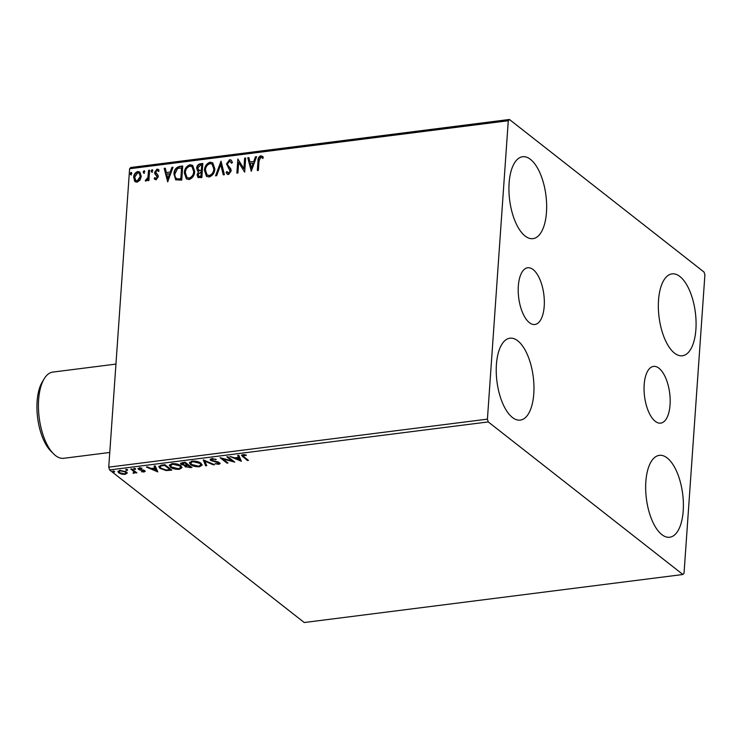 <?xml version="1.0" encoding="UTF-8"?>
<svg xmlns="http://www.w3.org/2000/svg" width="742" height="742" viewBox="0 0 742 742"><rect width="100%" height="100%" fill="white"/><g stroke="black" fill="none" stroke-linecap="round" stroke-linejoin="round"><path stroke-width="1.11" d="M518.333 285.995A28.586 12.67 82.8 0 0 534.871 324.495A28.586 12.67 82.8 0 0 544.211 306.27A28.586 12.67 82.8 0 0 527.683 267.769A28.586 12.67 82.8 0 0 518.333 285.995M644.177 384.625A28.586 12.67 82.8 0 0 660.705 423.135A28.586 12.67 82.8 0 0 670.045 404.909A28.586 12.67 82.8 0 0 653.517 366.409A28.586 12.67 82.8 0 0 644.177 384.625M695.894 329.467A41.274 18.29 -97.2 0 1 682.408 355.77A41.274 18.29 -97.2 0 1 658.534 300.185A41.274 18.29 -97.2 0 1 672.029 273.881A41.274 18.29 -97.2 0 1 695.894 329.467M533.776 393.798A41.274 18.29 -97.2 0 1 520.29 420.102A41.274 18.29 -97.2 0 1 496.417 364.517A41.274 18.29 -97.2 0 1 509.912 338.213A41.274 18.29 -97.2 0 1 533.776 393.798M546.464 212.342A41.274 18.29 -97.2 0 1 532.979 238.646A41.274 18.29 -97.2 0 1 509.114 183.051A41.274 18.29 -97.2 0 1 522.6 156.748A41.274 18.29 -97.2 0 1 546.464 212.342M683.206 510.932A41.274 18.29 -97.2 0 1 669.72 537.236A41.274 18.29 -97.2 0 1 645.846 481.651A41.274 18.29 -97.2 0 1 659.332 455.347A41.274 18.29 -97.2 0 1 683.206 510.932M127.16 472.942L125.157 474.416L121.53 474.119L118.729 472.849L117.922 471.56L119.954 470.335L126.353 471.875L127.179 473.164M135.981 472.162L135.137 471.597L134.098 473.275L133.133 473.248L134.042 471.736L130.796 469.037L131.835 468.907L136.862 472.849L135.081 472.552M133.653 472.775L134.098 470.929L131.724 468.916M139.57 469.074L138.457 468.508L138.402 469.315L139.144 467.896L141.963 468.165L139.876 468.369L139.413 469.167L144.82 470.716L144.161 472.005L141.434 471.699L143.475 471.522L143.809 470.873L139.515 469.881L137.947 468.619M143.475 471.522L143.855 470.205M139.913 467.859L139.413 469.167M144.82 470.716L145.246 471.374M161.802 465.104L164.947 464.705L171.829 470.103L166.319 470.576L159.984 468.387L158.779 466.579L161.802 465.104M185.064 462.155L191.946 467.553L185.212 466.848L185.018 465.54L181.122 464.436L180.519 463.5L185.064 462.155M184.684 466.022L185.046 465.058L187.29 464.844L184.73 462.841L182.161 464.307L185.027 465.058M203.271 459.845L214.484 464.696L213.353 464.835L204.838 461.162L206.777 465.67L205.645 465.809L203.271 459.845M226.848 456.859L227.887 456.729L234.769 462.118L222.878 458.955L228.007 462.98L226.969 463.11L220.086 457.712L231.968 460.875L226.848 456.859M243.599 454.623L243.886 456.794L248.468 460.383L247.429 460.513L241.484 455.402L242.847 454.67L246.196 454.967L246.196 455.449L242.838 455.662L242.996 454.651M488.255 421.92L682.909 574.503L684.031 573.251L704.9 274.846L704.056 272.064L509.411 119.481L508.279 120.733L487.42 419.137L488.255 421.92L109.584 469.936L304.229 622.519L682.909 574.503M241.363 461.283L229.974 456.46L234.695 457.87L238.497 457.387L237.681 455.486L238.813 455.338L241.363 461.283M211.665 458.621L216.21 459.419L212.453 459.168L211.73 460.318L218.065 461.978L220.151 463.537L218.834 464.297L215.059 463.722L218.139 463.75L218.63 462.887L210.672 460.448L210.125 459.567L211.665 458.621M211.442 458.964L211.73 460.318M218.139 463.75L218.677 462.201M200.961 463.249L202.139 465.104L199.468 466.755C195.461 466.876 192.503 466.152 190.583 464.594L189.423 462.785L192.15 461.097C196.111 460.986 199.051 461.7 200.961 463.249M180.844 465.8L182.022 467.655L179.351 469.306C175.353 469.426 172.394 468.703 170.475 467.145L169.315 465.336L172.042 463.648C176.002 463.537 178.933 464.251 180.844 465.8M157.786 471.884L146.397 467.061L147.528 466.913L151.127 468.471L154.92 467.989L154.104 466.078L155.236 465.939L157.786 471.884M135.61 468.87L135.322 469.426L133.875 469.092L134.172 468.527L135.61 468.87L135.322 469.426L135.369 468.721M133.912 468.592L133.875 469.092L134.172 468.527M127.633 469.881L127.346 470.437L125.899 470.103L126.196 469.538L127.633 469.881L127.346 470.437L127.392 469.732M125.936 469.603L125.899 470.103L126.196 469.538M114.63 471.532L114.342 472.088L112.895 471.745L113.192 471.189L114.63 471.532L114.342 472.088L114.389 471.383M112.932 471.253L112.895 471.745L113.192 471.189M508.279 120.733L129.609 168.749L130.731 167.497L509.411 119.481M140.006 180.13L137.085 182.198L135.137 181.688L133.643 177.31C133.82 174.389 135.22 172.459 137.826 171.523L139.784 172.005L141.277 176.346L140.006 180.13M149.606 170.206L148.892 180.519L147.844 180.649L147.955 179.137L146.026 181.057L145.256 180.807L147.918 177.366L148.567 170.335L149.606 170.206M156.571 175.566L154.846 173.897L154.614 172.348L157.016 169.083L158.454 169.482L159.057 170.215L158.398 171.244L157.044 170.335L155.662 172.163L158.027 175.279L158.25 176.828L156.08 179.787L154.93 179.416L154.178 178.572L154.846 177.607L156.108 178.525L157.211 177.013L155.709 174.917M154.846 177.607L156.497 178.831L157.601 177.319L157.211 177.013M158.398 171.244L157.044 170.335M155.839 173.109L157.183 174.259M179.583 166.403L182.727 166.004L181.734 180.12L175.687 179.814L173.925 173.943C174.055 169.89 175.937 167.377 179.583 166.403L182.699 166.366M202.835 163.453L201.852 177.57L197.966 177.486L197.066 174.713L198.55 171.55L197.641 171.077L196.667 168.211C196.843 165.874 197.993 164.409 200.136 163.796L202.835 163.453M221.042 161.144L224.39 174.713L223.259 174.852L220.717 164.566L216.683 175.687L215.551 175.835L221.042 161.144M244.628 158.157L245.667 158.027L244.674 172.144L238.655 162.47L237.913 172.997L236.874 173.127L237.867 159.011L243.895 168.657L244.628 158.157L245.639 158.389M259.032 161.014L258.374 170.4L257.335 170.53L258.003 161.005C257.762 158.491 258.708 156.738 260.822 155.746L263.262 157.054L262.659 158.204L260.73 157.193L259.032 161.014M129.609 168.749L108.74 467.154L487.42 419.137M251.269 171.3L247.745 157.758L248.876 157.619L249.952 161.969L253.755 161.487L255.452 156.785L256.593 156.636L251.269 171.3M229.649 159.697L231.152 160.105L232.469 162.396L231.578 163.221L229.621 161.135L227.562 163.769L227.813 165.114L230.799 168.861L231.189 170.948L228.536 174.546L227.238 174.185L226.097 172.487L226.969 171.513L228.657 173.099L230.141 171.133L226.523 163.88L229.649 159.697L231.346 160.272M231.782 163.027L229.621 161.135M228.063 173.007L229.046 173.405L230.539 171.448L230.141 171.133M214.837 168.87C214.633 172.886 212.741 175.594 209.17 177.004L206.471 176.308L204.421 170.252C204.644 166.236 206.545 163.537 210.134 162.173L212.759 162.85L214.837 168.87M194.719 171.421C194.515 175.437 192.632 178.145 189.062 179.555L186.363 178.859L184.313 172.803C184.526 168.786 186.428 166.087 190.017 164.724L192.642 165.401L194.719 171.421M167.692 181.901L164.177 168.36L165.308 168.211L166.375 172.561L170.178 172.079L171.884 167.377L173.016 167.238L167.692 181.901M151.887 172.07L151.099 171.003L152.045 169.714L152.833 170.781L151.442 171.959M152.277 172.376L151.489 171.309L152.5 169.835M143.911 173.081L143.123 172.014L144.069 170.725L144.857 171.792L143.466 172.969M144.3 173.387L143.521 172.32L144.523 170.845M130.907 174.732L130.119 173.665L131.065 172.376L131.853 173.442L130.462 174.611M131.297 175.038L130.509 173.971L131.52 172.496M109.584 469.936L108.74 467.154M257.752 170.484L258.392 161.311C258.16 158.807 259.097 157.054 261.212 156.052L260.822 155.746M261.212 156.052L262.649 156.395M263.048 158.51L261.796 157.619M251.352 171.077L247.745 157.758M248.143 158.074L248.969 157.963M253.755 161.487L249.952 161.969M254.144 161.793L255.452 156.785M255.851 157.091L256.454 157.016M251.417 167.915L251.816 168.221L253.597 163.296L250.295 163.361L251.417 167.915L253.208 162.99M244.656 172.144L238.655 162.47M237.292 173.071L237.867 159.011M245.018 158.463L243.895 168.657M227.442 174.324L226.097 172.487M226.486 172.793L227.21 171.996M228.248 173.183L229.046 173.405M230.539 171.448L229.64 169.389M230.029 169.705L228.453 168.146M228.851 168.462L226.523 163.88M226.922 164.186L230.039 160.003M223.565 174.815L220.717 164.566M216.08 175.761L221.181 161.7M206.675 176.457L204.421 170.252M204.82 170.567C205.033 166.542 206.935 163.843 210.524 162.479L210.134 162.173M210.524 162.479L212.954 163.017M207.287 175.084L209.624 175.863C212.5 174.722 214.021 172.543 214.188 169.315L212.323 164.325M205.469 170.122L207.074 174.936L209.225 175.557C212.11 174.416 213.631 172.237 213.789 169.009L212.129 164.158L210.06 163.62C207.157 164.705 205.627 166.876 205.469 170.122M198.17 177.616L197.066 174.713M197.465 175.019L198.55 171.55M197.854 171.226L196.667 168.211M197.057 168.517C197.233 166.189 198.392 164.715 200.525 164.103L200.136 163.796M200.525 164.103L202.816 163.815M198.633 170.206L201.722 170.595L201.694 165.039L200.507 165.188L197.706 168.082L199.162 170.391L201.332 170.28L201.694 165.039M198.819 176.29L201.305 176.559L201.23 171.727L198.114 174.555L198.596 176.16L200.915 176.253L201.23 171.727M199.552 170.697L198.819 170.372M186.557 179.007L184.313 172.803M184.702 173.109C184.925 169.093 186.826 166.394 190.406 165.03L190.017 164.724M190.406 165.03L192.837 165.568M187.169 177.635L189.507 178.414C192.391 177.273 193.912 175.093 194.07 171.866L192.215 166.876M185.352 172.673L186.965 177.486L189.117 178.108C191.993 176.967 193.514 174.787 193.681 171.56L192.02 166.709L189.952 166.162C187.049 167.256 185.519 169.426 185.352 172.673M175.891 179.963L173.925 173.943M174.314 174.249C174.444 170.196 176.336 167.683 179.972 166.709M176.54 178.59L177.542 179.184L181.196 179.11L181.975 167.896L177.653 168.443L174.964 173.814C174.658 176.206 175.39 177.895 177.153 178.878L180.798 178.803L181.586 167.59M177.542 179.184L176.735 178.757M167.775 181.669L164.177 168.36M164.566 168.666L165.392 168.564M170.178 172.079L166.375 172.561M170.567 172.385L171.884 167.377M172.274 167.692L172.877 167.609M167.85 178.507L168.239 178.813L170.029 173.897L166.718 173.953L167.85 178.507L169.63 173.582M155.134 179.555L154.178 178.572M154.568 178.878L155.152 178.043M155.245 177.922L156.497 178.831L155.245 177.922M157.601 177.319L157.026 176.104M157.415 176.42L154.846 173.897M155.236 174.203L154.614 172.348M155.004 172.654L157.415 169.399L157.016 169.083M157.415 169.399L158.649 169.649M158.788 171.55L157.443 170.651L158.788 171.55M157.35 174.407L156.868 174.036M148.27 180.594L147.955 179.137M145.692 181.039L145.831 179.647M146.675 180.083L148.307 177.672L147.918 177.366M148.307 177.672L148.567 170.335M148.966 170.641L149.587 170.567M135.341 181.836L134.395 180.853M134.794 181.159L133.643 177.31M134.042 177.616C134.219 174.695 135.61 172.765 138.225 171.829L137.826 171.523M138.225 171.829L139.978 172.172M136.046 180.714L137.567 181.233L140.628 176.781L139.348 173.331M134.682 177.171L135.851 180.575L137.177 180.927L140.238 176.466L139.153 173.164L137.743 172.784L134.682 177.171M247.587 459.697L247.429 460.513M247.485 459.706L241.707 455.031M244.378 454.67L244.341 455.208M240.974 460.383L239.629 459.799M235.863 458.176L235.056 457.823M238.061 455.44L238.497 457.387M235.891 457.721L235.845 458.37L239.62 459.994L238.507 457.23M238.813 457.193L238.757 458L235.845 458.37M239.62 459.994L238.757 458M233.331 460.995L231.986 460.624M222.915 458.398L222.878 458.955M227.135 462.294L226.969 463.11M227.024 462.303L221.57 458.027M227.785 456.738L232.023 460.068L231.968 460.875M215.755 459.242L215.718 459.799M212.49 458.575L212.453 459.168M212.509 458.361L211.785 459.511M220.003 463.101L218.89 463.5L218.834 464.297M218.194 462.943L218.686 462.08M217.146 461.756L217.118 462.275M215.18 461.376L215.143 461.895M211.498 460.086L210.728 459.641L210.672 460.448M210.728 459.641L210.292 459.177M213.399 464.223L213.353 464.835M204.885 460.55L204.838 461.162M206.452 464.909L205.701 465.011L205.645 465.809M205.701 465.011L203.54 459.966M202.093 464.705L199.978 465.883M199.515 466.05L199.468 466.755M191.547 464.39L190.648 463.787L190.583 464.594M190.648 463.787L189.525 462.396M191.612 461.181L190.675 462.98L191.631 464.464L198.717 466.208L200.878 464.863L199.923 463.379L192.892 461.645L190.675 462.98M200.878 464.863L200.08 462.656M192.939 461.023L192.892 461.645M199.978 462.6L199.923 463.379M191.065 466.866L190.212 466.968M186.019 466.495L185.268 466.041L185.212 466.848M181.929 464.084L181.178 463.629L181.122 464.436M181.178 463.629L180.686 463.11M182.124 462.535L182.161 464.307M187.29 464.844L187.346 464.038L184.953 462.173M187.522 464.659L186.242 466.709L189.117 467.265L190.202 467.126L190.258 466.319L187.299 464.687M186.159 464.984L186.242 466.709M188.051 464.594L187.457 465.466M190.202 467.126L187.995 465.401M183.58 462.34L183.543 462.989M184.777 462.192L184.73 462.841M181.975 467.256L179.861 468.434M179.406 468.601L179.351 469.306M171.43 466.941L170.53 466.338L170.475 467.145M170.53 466.338L169.417 464.946M171.504 463.731L170.558 465.531L171.513 467.015L178.599 468.758L180.76 467.414L179.805 465.93L172.784 464.195L170.558 465.531M180.76 467.414L179.972 465.206M172.821 463.574L172.784 464.195M179.861 465.151L179.805 465.93M170.957 469.417L170.094 469.519M166.356 470.001L166.319 470.576M160.977 468.221L160.04 467.581L159.984 468.387M160.04 467.581L158.89 466.189M160.866 465.253L160.068 466.857L161.023 468.258L166.217 469.992L170.085 469.677L164.613 465.392L160.893 466.022L160.068 466.857M170.085 469.677L170.141 468.87L164.845 464.724M164.659 464.742L164.613 465.392M160.94 465.234L160.893 466.022M157.397 470.985L156.052 470.4M152.286 468.777L151.479 468.425M154.484 466.032L154.92 467.989M152.323 468.313L152.277 468.963L156.043 470.595L154.939 467.831M155.245 467.794L155.189 468.592L152.277 468.963M156.043 470.595L155.189 468.592M145.061 470.938L144.217 471.198L144.161 472.005M143.531 470.716L143.865 470.066M143.141 470.001L143.095 470.539M139.561 469.269L139.515 469.881M141.861 468.137L141.833 468.601M139.932 467.562L139.468 468.36M135.378 468.619L133.931 468.285M135.879 472.172L135.823 472.979M135.137 471.597L134.154 472.468M134.144 472.58L134.098 473.275M133.17 472.765L133.133 473.248M133.708 471.968L134.098 470.929M127.401 469.63L125.955 469.296M127.188 472.598L125.213 473.609M125.203 473.786L125.157 474.416M121.567 473.591L121.53 474.119M119.592 472.561L118.785 472.042L118.729 472.849M118.785 472.042L118.043 471.161M119.443 470.419L119.119 471.68L119.768 472.71L124.545 473.925L125.964 473.025L125.315 472.005L120.575 470.818L119.119 471.68M125.964 473.025L125.565 471.365M120.612 470.27L120.575 470.818M125.361 471.263L125.315 472.005M114.398 471.281L112.951 470.938M53.591 453.863L50.873 451.155A39.975 17.706 -97.2 0 1 37.1 401.403A39.975 17.706 -97.2 0 1 42.136 382.213L44.093 378.921A43.444 19.246 82.8 0 0 38.621 399.78A43.444 19.246 82.8 0 0 53.591 453.863A43.444 19.246 82.8 0 0 63.747 458.296L109.77 452.462M115.947 364.09L52.812 372.094A43.444 19.246 82.8 0 0 44.093 378.921M242.838 456.07L242.782 456.877M190.073 467.145L190.035 467.794M169.825 469.714L169.779 470.363M163.546 464.882L163.5 465.531M141.574 469.751L141.536 470.27M132.54 469.556L132.484 470.363M218.909 463.314L218.964 462.507M144.004 471.189L144.059 470.382M139.181 468.796L139.236 467.989M134.283 472.311L134.339 471.504"/></g></svg>

